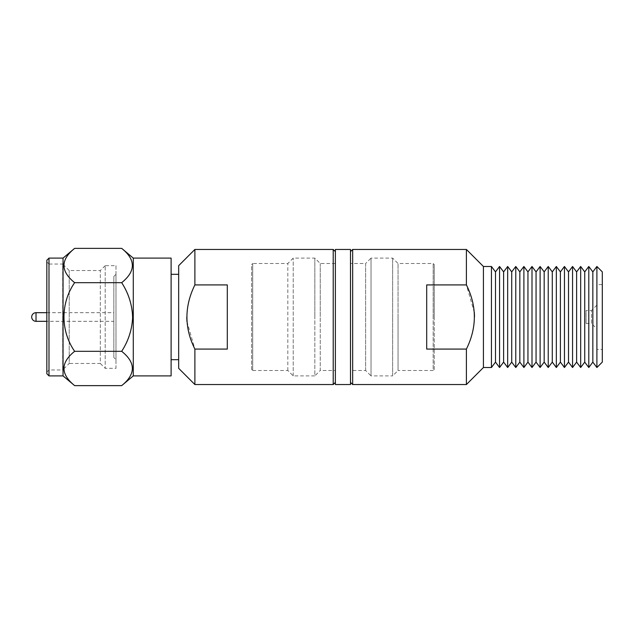 <?xml version="1.0" encoding="UTF-8"?>
<svg xmlns="http://www.w3.org/2000/svg" width="634" height="634" viewBox="0 0 634 634"><rect width="100%" height="100%" fill="white"/><g stroke="black" fill="none" stroke-linecap="round" stroke-linejoin="round"><path stroke-width="0.48" stroke-dasharray="3.17 2.38" d="M178.669 368.33L178.669 265.67M186.943 321.454L194.884 349.08L227.305 349.08L227.305 284.92L194.884 284.92L194.884 249.455M194.884 384.545L194.884 349.08M335.37 382.381L335.37 251.619L335.37 382.381M171.109 317L171.109 359.684L171.109 317M63.043 375.899L63.043 258.101M74.646 385.63C60.428 374.258 60.428 362.814 74.646 351.315C67.878 340.886 64.232 329.45 63.685 317C64.208 304.621 67.862 293.185 74.646 282.685C60.428 271.304 60.428 259.869 74.646 248.369M46.829 373.735L46.829 260.265M48.992 375.899L48.992 264.045L46.829 261.882L46.829 372.118L46.829 261.882M46.829 372.118L48.992 369.955L62.718 369.955L62.718 264.045L48.992 264.045L48.992 369.955L48.992 258.101M69.201 270.528L62.718 264.045L62.718 369.955L69.201 363.472L69.201 270.528L69.201 363.472L100.323 363.472L100.323 270.528L69.201 270.528M105.189 265.67L100.323 270.528L100.323 363.472L105.189 368.33L105.189 265.67L105.189 368.33L115.99 368.33L115.99 265.67L105.189 265.67M113.835 357.528L113.835 276.472L113.835 357.528L115.99 359.684L115.99 274.316L115.99 359.684M113.835 321.319L113.835 312.681L113.835 321.319L46.829 321.319M333.207 249.455L333.207 384.545M227.305 284.92L227.305 349.08L227.305 284.92M194.884 284.92C189.78 294.976 187.078 305.667 186.776 317M171.109 258.101L171.109 375.899M133.283 375.899L133.283 258.101M121.68 385.63C135.898 374.258 135.898 362.814 121.68 351.315C135.819 331.138 135.969 303.115 121.68 282.685C135.898 271.304 135.898 259.869 121.68 248.369M121.68 282.685L74.646 282.685M121.68 351.315L74.646 351.315M115.99 265.67L115.99 368.33M115.99 274.316L113.835 276.472M46.829 312.681L113.835 312.681M434.25 317L434.25 369.416L433.173 370.494L433.173 317L433.173 370.494L398.049 370.494L398.049 317L398.049 370.494L392.644 375.899L392.644 317L392.644 375.899L371.033 375.899L371.033 258.101L392.644 258.101L398.049 263.506L433.173 263.506L434.25 264.584L434.25 317M365.628 370.494L365.628 263.506L371.033 258.101L371.033 375.899L365.628 370.494L350.499 370.494L350.499 263.506L365.628 263.506L365.628 370.494M335.37 384.545L335.37 249.455M350.499 384.545L350.499 249.455M335.37 263.506L320.241 263.506L314.836 258.101L293.225 258.101L287.82 263.506L252.697 263.506L252.697 370.494L287.82 370.494L293.225 375.899L314.836 375.899L314.836 317L314.836 375.899L320.241 370.494L320.241 317L320.241 370.494L335.37 370.494M293.225 375.899L293.225 258.101L293.225 375.899M287.82 370.494L287.82 263.506L287.82 370.494M252.697 370.494L252.697 263.506L251.619 264.584L251.619 369.416L252.697 370.494M434.25 369.416L434.25 264.584M433.173 317L433.173 263.506L433.173 317M398.049 317L398.049 263.506L398.049 317M392.644 317L392.644 258.101L392.644 317M350.499 263.506L350.499 370.494M320.241 263.506L320.241 317L320.241 263.506M314.836 258.101L314.836 317L314.836 258.101M251.619 369.416L251.619 264.584M602.3 271.883L602.3 362.117M596.895 266.478L596.895 349.421L596.895 284.579L602.3 284.579L602.3 349.421L596.895 349.421M602.3 349.421L602.3 284.579M596.895 284.579L596.895 317L596.895 305.113L591.49 310.517L591.49 323.483L596.895 328.887L596.895 317L596.895 367.522M586.093 323.483L591.49 323.483L591.49 310.517L586.093 310.517L586.093 323.483L586.093 310.517M483.425 266.478L483.425 367.522M474.343 312.546L466.402 284.92L426.69 284.92L426.69 349.08L426.69 284.92L426.69 349.08L466.402 349.08C471.506 339.024 474.208 328.333 474.509 317M466.402 249.455L466.402 284.92M350.499 251.619L350.499 382.381L350.499 251.619M495.495 271.883L495.495 362.117M491.437 266.478L491.437 367.522M499.552 266.478L499.552 367.522M503.61 271.883L503.61 362.117M507.66 266.478L507.66 367.522M511.717 271.883L511.717 362.117M515.775 266.478L515.775 367.522M519.832 271.883L519.832 362.117M523.89 266.478L523.89 367.522M527.948 271.883L527.948 362.117M531.997 266.478L531.997 367.522M536.055 271.883L536.055 362.117M540.113 266.478L540.113 367.522M544.17 271.883L544.17 362.117M548.228 266.478L548.228 367.522M552.277 271.883L552.277 362.117M556.335 266.478L556.335 367.522M560.393 271.883L560.393 362.117M564.45 266.478L564.45 367.522M568.508 271.883L568.508 362.117M572.557 266.478L572.557 367.522M576.615 271.883L576.615 362.117M580.673 266.478L580.673 367.522M584.73 271.883L584.73 362.117M588.788 266.478L588.788 367.522M592.838 271.883L592.838 362.117M352.662 384.545L352.662 249.455M466.402 349.08L466.402 384.545M596.895 305.113L596.895 328.887M36.019 321.319L36.019 312.681"/><path stroke-width="0.95" d="M186.776 317.277L186.943 321.454M194.884 249.455L194.884 284.92L227.305 284.92L227.305 349.08L194.884 349.08L194.884 384.545L178.669 368.33L178.669 265.67L194.884 249.455L333.207 249.455L335.37 251.619M335.37 382.381L333.207 384.545L333.207 249.455M333.207 384.545L194.884 384.545M178.669 359.684L171.109 359.684M171.109 375.899L171.109 258.101L133.283 258.101L133.283 375.899L171.109 375.899M133.283 258.101L121.68 248.369C135.898 259.742 135.898 271.186 121.68 282.685C128.44 293.114 132.094 304.55 132.641 317C132.118 329.379 128.464 340.815 121.68 351.315C135.898 362.696 135.898 374.131 121.68 385.63L133.283 375.899M121.68 248.369L74.646 248.369L63.043 258.101L63.043 375.899L74.646 385.63L121.68 385.63M63.043 258.101L48.992 258.101L48.992 375.899L63.043 375.899M48.992 258.101L46.829 260.265L46.829 373.735L48.992 375.899M46.829 321.319L36.019 321.319A4.319 4.319 0 0 1 31.7 317A4.319 4.319 0 0 1 36.019 312.681L46.829 312.681M194.884 349.08C184.288 327.857 184.288 306.468 194.884 284.92M171.109 274.316L178.669 274.316M121.68 351.315L74.646 351.315C60.428 362.696 60.428 374.131 74.646 385.63M121.68 282.685L74.646 282.685C60.507 302.862 60.357 330.885 74.646 351.315M74.646 248.369C60.428 259.742 60.428 271.186 74.646 282.685M350.499 384.545L335.37 384.545L335.37 249.455L350.499 249.455L350.499 384.545M602.3 271.883L596.895 266.478L596.895 367.522L602.3 362.117L602.3 271.883M466.402 384.545L483.425 367.522L483.425 266.478L466.402 249.455L352.662 249.455L352.662 384.545L466.402 384.545L466.402 349.08L426.69 349.08L426.69 284.92L466.402 284.92L466.402 249.455M483.425 367.522L491.437 367.522L491.437 266.478L483.425 266.478M474.509 316.723L474.343 312.546M352.662 249.455L350.499 251.619M495.495 362.117L495.495 271.883L499.552 266.478L499.552 367.522L495.495 362.117L491.437 367.522M503.61 362.117L503.61 271.883L507.66 266.478L507.66 367.522L503.61 362.117L499.552 367.522M511.717 362.117L511.717 271.883L515.775 266.478L515.775 367.522L511.717 362.117L507.66 367.522M519.832 362.117L519.832 271.883L523.89 266.478L523.89 367.522L519.832 362.117L515.775 367.522M527.948 362.117L527.948 271.883L531.997 266.478L531.997 367.522L527.948 362.117L523.89 367.522M536.055 362.117L536.055 271.883L540.113 266.478L540.113 367.522L536.055 362.117L531.997 367.522M544.17 362.117L544.17 271.883L548.228 266.478L548.228 367.522L544.17 362.117L540.113 367.522M552.277 362.117L552.277 271.883L556.335 266.478L556.335 367.522L552.277 362.117L548.228 367.522M560.393 362.117L560.393 271.883L564.45 266.478L564.45 367.522L560.393 362.117L556.335 367.522M568.508 362.117L568.508 271.883L572.557 266.478L572.557 367.522L568.508 362.117L564.45 367.522M576.615 362.117L576.615 271.883L580.673 266.478L580.673 367.522L576.615 362.117L572.557 367.522M584.73 362.117L584.73 271.883L588.788 266.478L588.788 367.522L584.73 362.117L580.673 367.522M588.788 367.522L592.838 362.117L592.838 271.883L596.895 266.478M350.499 382.381L352.662 384.545M466.402 284.92C476.998 306.143 476.998 327.532 466.402 349.08M36.019 312.681L36.019 321.319M592.838 362.117L596.895 367.522M592.838 271.883L588.788 266.478M584.73 271.883L580.673 266.478M576.615 271.883L572.557 266.478M568.508 271.883L564.45 266.478M560.393 271.883L556.335 266.478M552.277 271.883L548.228 266.478M544.17 271.883L540.113 266.478M536.055 271.883L531.997 266.478M527.948 271.883L523.89 266.478M519.832 271.883L515.775 266.478M511.717 271.883L507.66 266.478M503.61 271.883L499.552 266.478M495.495 271.883L491.437 266.478"/></g></svg>
